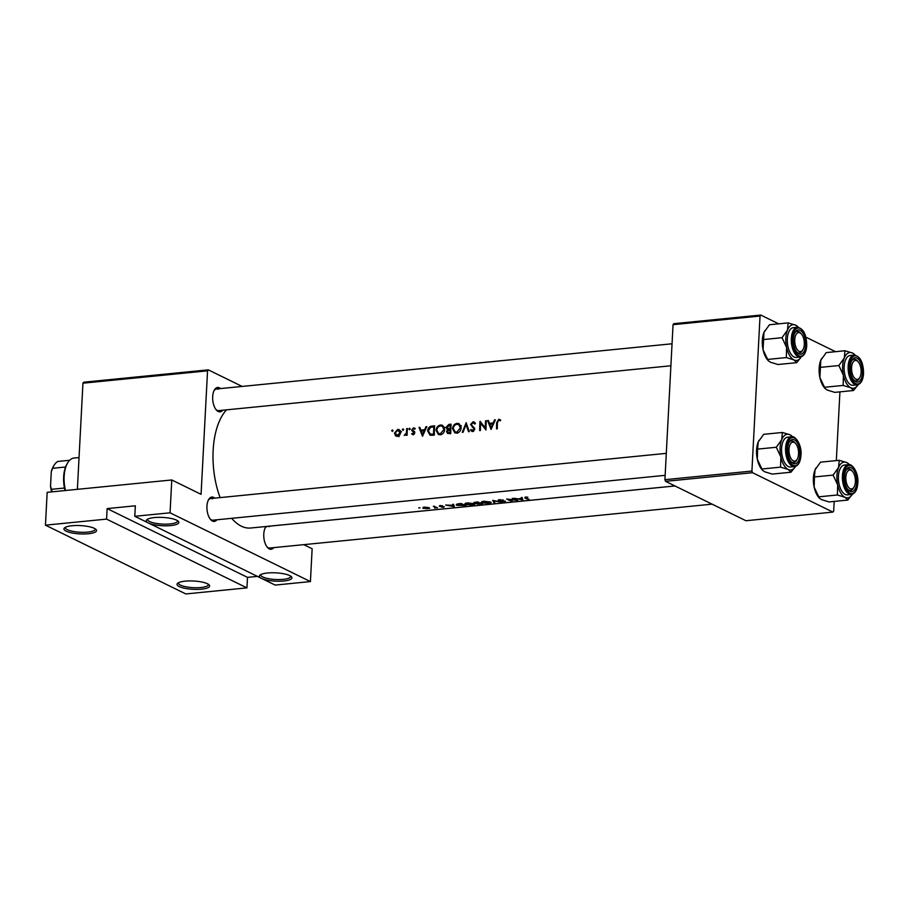 <?xml version="1.0" encoding="UTF-8"?>
<svg xmlns="http://www.w3.org/2000/svg" width="909" height="909" viewBox="0 0 909 909"><rect width="100%" height="100%" fill="white"/><g stroke="black" fill="none" stroke-linecap="round" stroke-linejoin="round"><path stroke-width="1.36" d="M289.744 575.602A16.328 4.159 3 0 1 291.414 576.726A16.328 4.159 3 0 1 281.824 581.158A16.328 4.159 3 0 1 261.531 578.397A16.328 4.159 3 0 1 259.974 575.079A16.328 4.159 3 0 1 273.643 572.772A16.328 4.159 3 0 1 289.744 575.602M260.86 574.511A14.964 3.818 -177 0 0 260.758 574.908A14.964 3.818 -177 0 0 262.781 576.965A14.964 3.818 -177 0 0 279.483 579.567A14.964 3.818 -177 0 0 290.653 576.476A14.964 3.818 -177 0 0 290.585 576.079M207.457 583.76A16.328 4.159 3 0 1 209.138 584.896A16.328 4.159 3 0 1 199.537 589.316A16.328 4.159 3 0 1 179.243 586.566A16.328 4.159 3 0 1 177.687 583.237A16.328 4.159 3 0 1 191.356 580.931A16.328 4.159 3 0 1 207.457 583.76M178.573 582.68A14.964 3.818 -177 0 0 178.471 583.067A14.964 3.818 -177 0 0 180.493 585.135A14.964 3.818 -177 0 0 197.208 587.725A14.964 3.818 -177 0 0 208.366 584.635A14.964 3.818 -177 0 0 208.309 584.237M176.63 520.187A16.328 4.159 3 0 1 178.3 521.312A16.328 4.159 3 0 1 168.71 525.743A16.328 4.159 3 0 1 148.417 522.982A16.328 4.159 3 0 1 146.86 519.664A16.328 4.159 3 0 1 160.529 517.346A16.328 4.159 3 0 1 176.63 520.187M147.747 519.096A14.964 3.818 -177 0 0 147.644 519.482A14.964 3.818 -177 0 0 149.667 521.55A14.964 3.818 -177 0 0 166.37 524.152A14.964 3.818 -177 0 0 177.539 521.05A14.964 3.818 -177 0 0 177.471 520.652M94.343 528.345A16.328 4.159 3 0 1 96.024 529.47A16.328 4.159 3 0 1 86.423 533.901A16.328 4.159 3 0 1 66.13 531.14A16.328 4.159 3 0 1 64.573 527.822A16.328 4.159 3 0 1 78.242 525.516A16.328 4.159 3 0 1 94.343 528.345M65.459 527.254A14.964 3.818 -177 0 0 65.368 527.652A14.964 3.818 -177 0 0 67.38 529.708A14.964 3.818 -177 0 0 84.094 532.31A14.964 3.818 -177 0 0 95.252 529.208A14.964 3.818 -177 0 0 95.195 528.822M273.757 547.627A12.249 6.079 -95.7 0 1 269.291 548.9A12.249 6.079 -95.7 0 1 267.451 547.423A12.249 6.079 -95.7 0 1 265.473 527.413A12.249 6.079 -95.7 0 1 266.087 526.493M266.996 546.854A10.885 5.397 84.3 0 0 268.189 547.707A10.885 5.397 84.3 0 0 269.814 548.025L712.122 504.154M216.921 519.789A12.249 6.079 -95.7 0 1 212.467 521.062A12.249 6.079 -95.7 0 1 210.627 519.573A12.249 6.079 -95.7 0 1 208.638 499.575A12.249 6.079 -95.7 0 1 213.706 497.405A12.249 6.079 -95.7 0 1 214.774 498.132M210.161 519.005A10.885 5.397 84.3 0 0 211.354 519.857A10.885 5.397 84.3 0 0 212.979 520.175L665.149 475.339M222.671 410.22A12.249 6.079 -95.7 0 1 218.205 411.493A12.249 6.079 -95.7 0 1 216.365 410.016A12.249 6.079 -95.7 0 1 214.376 390.006A12.249 6.079 -95.7 0 1 219.444 387.848A12.249 6.079 -95.7 0 1 220.523 388.563M215.91 409.448A10.885 5.397 84.3 0 0 217.103 410.3A10.885 5.397 84.3 0 0 218.728 410.618L670.887 365.77M487.588 420.572L491.065 429.468L495.394 419.799L494.587 419.878L493.155 422.935L489.428 423.31L488.394 420.492L487.588 420.572L488.599 421.072M452.523 428.628L454.773 432.775L456.829 433.104C459.431 432.536 460.874 430.741 461.181 427.719L459.068 423.674L457.113 423.367C454.432 423.889 452.898 425.639 452.523 428.628L453.273 428.991M448.376 429.877L447.558 429.48L446.558 431.559L447.58 433.468L450.762 433.468A62.585 31.042 -95.7 0 1 451.091 424.196L448.864 424.412L446.069 427.275L447.126 429.309M397.051 436.354L395.188 435.445L397.449 436.343L399.767 434.991L400.676 432.502L399.199 429.582L397.767 429.366L394.449 433.127L396.029 436.115M392.29 431.423L393.018 430.593L392.393 429.9L391.654 430.73L392.699 431.241M413.504 431.014L412.47 429.787L413.595 428.605L414.743 429.196L415.277 428.525L413.618 427.798L411.72 429.9L414.004 432.957L413.197 433.945L412.175 433.332L411.663 433.968L413.175 434.786L414.743 432.843L413.504 431.014M413.3 434.763L411.663 433.968L413.175 434.786M414.084 434.377L412.175 433.332M415.277 428.525L413.618 427.798L415.22 428.582M413.595 428.605L414.743 429.196M419.015 427.378L422.492 436.275L426.821 426.605L426.026 426.685L424.583 429.741L420.856 430.105L419.822 427.298L419.015 427.378L420.026 427.866M419.788 507.722L418.685 507.949L420.049 507.813M497.428 422.651L498.7 420.174L500.234 420.833L500.723 420.083L498.814 419.231L496.689 422.628A62.585 31.042 84.3 0 0 496.553 428.923L497.291 428.855A62.585 31.042 -95.7 0 1 497.428 422.651M500.723 420.083L498.814 419.231L500.677 420.151M499.234 420.253L500.234 420.833M409.482 429.718L410.22 428.889L409.584 428.196L408.845 429.025L409.891 429.537M406.528 430.843L406.289 433.173L404.255 435.434L406.391 434.343A62.585 31.042 84.3 0 0 406.368 435.343L407.107 435.263A62.585 31.042 -95.7 0 1 407.414 428.525L406.675 428.605A62.585 31.042 84.3 0 0 406.528 430.843L407.243 431.196M402.937 430.366L403.676 429.537L403.051 428.843L402.301 429.673L403.346 430.184M434.309 435.104A62.585 31.042 -95.7 0 1 434.638 425.832L432.082 426.082C429.423 426.355 427.934 427.98 427.628 430.968L430.037 435.184L434.309 435.104M436.07 430.252L438.32 434.411L440.376 434.741C442.967 434.172 444.421 432.377 444.717 429.355L442.615 425.31L440.649 425.003C437.968 425.514 436.445 427.264 436.07 430.252L436.809 430.616M463.056 432.252L465.999 424.639L468.544 431.707L469.328 431.627L466.181 422.696L462.261 432.332L463.056 432.252M473.816 431.071L471.169 429.514L470.498 430.162L472.68 431.536L474.714 429.139L471.305 424.423L473.01 422.719L474.725 424.06L475.441 423.526L473.078 421.787L470.567 424.492L473.453 428.094L473.975 429.253L472.078 430.446L473.634 431.207M474.168 421.969L473.078 421.787L475.009 422.73M473.01 422.719L475.305 423.628M471.68 431.366L472.68 431.536M479.997 421.333A62.585 31.042 84.3 0 0 479.668 430.605L480.406 430.525A62.585 31.042 -95.7 0 1 480.6 423.196L485.997 429.98A62.585 31.042 -95.7 0 1 486.326 420.697L485.588 420.776A62.585 31.042 84.3 0 0 485.27 428.025L480.282 421.469M674.944 485.951L250.679 528.015A62.585 31.042 -95.7 0 1 241.34 526.175A62.585 31.042 -95.7 0 1 231.681 518.323M220.092 497.598A62.585 31.042 -95.7 0 1 226.534 409.845M424.344 507.12L423.037 508.37L429.673 508.37L428.821 507.586L424.344 507.12M434.491 506.904L435.559 507.472L434.65 508.086L436.297 507.711A62.585 31.042 84.3 0 0 436.82 507.904L437.559 507.824A62.585 31.042 -95.7 0 1 435.422 506.927A62.585 31.042 -95.7 0 1 434.07 506.199L433.332 506.279A62.585 31.042 84.3 0 0 434.491 506.904L434.525 506.461M439.467 505.699L440.013 506.472L443.569 506.824L441.66 507.222L443.694 507.245L444.296 506.745L440.161 506.199L442.388 505.654L439.445 506.279L440.195 505.552M440.161 506.199L440.672 505.529M445.671 505.052L454.364 506.699L453.477 504.279L452.671 504.359L452.943 505.29L445.671 505.052M458.738 503.756L456.17 504.87L456.852 505.336L466.067 505.54A62.585 31.042 -95.7 0 1 462.647 504.234A62.585 31.042 -95.7 0 1 461.283 503.506L458.738 503.756M467.158 502.836L464.681 504.029L465.363 504.529L472.26 504.972C474.725 504.711 475.305 504.279 473.987 503.666L467.158 502.836M474.282 502.336L474.237 503.075L477.111 503.95L482.531 503.904A62.585 31.042 -95.7 0 1 479.1 502.597A62.585 31.042 -95.7 0 1 477.736 501.87L473.873 502.7M483.622 501.211L481.145 502.393L481.815 502.893L488.712 503.336C491.178 503.086 491.758 502.643 490.44 502.029L483.622 501.211M492.723 500.382L494.03 502.768L494.814 502.688L493.78 500.927L501.098 502.063L492.723 500.382M498.564 499.848L498.757 500.643L504.756 501.302L501.563 501.745L505.472 501.223L499.268 500.484L503.132 499.95L498.2 500.2M499.268 500.484L500.098 499.586M506.643 499.007A62.585 31.042 84.3 0 0 508.006 499.734A62.585 31.042 84.3 0 0 511.426 501.041L512.165 500.973A62.585 31.042 -95.7 0 1 508.745 499.655A62.585 31.042 -95.7 0 1 508.392 499.484L517.766 500.416A62.585 31.042 -95.7 0 1 514.335 499.098A62.585 31.042 -95.7 0 1 512.971 498.382L512.233 498.45A62.585 31.042 84.3 0 0 513.596 499.177A62.585 31.042 84.3 0 0 515.994 500.166L506.643 499.007M514.244 498.257L522.925 499.905L522.05 497.473L521.243 497.553L521.516 498.484L517.789 498.859L514.244 498.257M525.322 497.075L525.072 498.143A62.585 31.042 84.3 0 0 528.311 499.371L529.049 499.291A62.585 31.042 -95.7 0 1 525.856 498.098L525.766 497.348L527.856 497.189L525.322 497.075L524.891 498.052M525.629 497.984L525.788 497.041M504.586 501.563L505.472 501.223M504.768 501.064L504.154 501.62M491.155 502.586L490.44 502.029M477.055 503.268L477.111 503.95L477.145 503.268L474.987 503.007L474.805 502.188M474.691 504.211L473.987 503.666M443.706 506.938L444.296 506.745M435.581 507.006L435.127 507.892M106.58 519.107L246.941 587.873L185.822 593.941L45.45 525.163L106.58 519.107L107.126 508.597L247.498 577.363L246.941 587.873M207.547 370.838L82.946 383.189L83.696 382.212L208.297 369.849L207.547 370.838L201.071 494.326L171.778 479.963L170.051 512.812L310.423 581.578L275.154 585.078L134.793 516.301L170.051 512.812M82.946 383.189L77.379 489.326M839.927 391.859L836.325 460.602M834.189 501.427L833.678 511.119L832.928 512.097L752.527 472.703L665.536 481.338L745.937 520.732L832.928 512.097M673.046 324.672L673.796 323.695L760.788 315.059L760.038 316.048L673.046 324.672L664.922 479.691L751.913 471.055L752.527 472.703M760.038 316.048L751.913 471.055M760.788 315.059L778.695 323.843M805.874 337.159L835.53 351.681M665.536 481.338L664.922 479.691M208.297 369.849L242.112 386.427M171.778 479.963L47.166 492.326L45.45 525.163M303.799 544.65L312.139 548.741L310.423 581.578M212.456 498.836A10.885 5.397 84.3 0 0 210.831 498.518A10.885 5.397 84.3 0 0 208.297 500.223M218.205 389.279A10.885 5.397 84.3 0 0 216.581 388.961A10.885 5.397 84.3 0 0 214.047 390.654M269.291 526.686A10.885 5.397 84.3 0 0 267.666 526.356A10.885 5.397 84.3 0 0 265.133 528.061M134.793 516.301L135.339 505.802L107.126 508.597M247.498 577.363L257.406 576.386M423.083 507.381L423.037 508.37M423.764 508.301L424.776 507.37L428.514 507.824L427.537 508.654L423.764 508.301L423.424 507.279M453 504.325L452.943 505.29M453.375 506.415L450.091 505.847L453.034 505.552L453.375 506.415L453.489 504.313M453.102 504.313L453.034 505.552M456.92 504.052L456.852 505.336M461.045 503.529L461.033 503.847A62.585 31.042 84.3 0 0 464.84 505.472L457.591 505.268L457.852 504.245L461.033 503.847M457.591 505.268L457.875 503.859M465.431 503.2L465.363 504.529M466.101 504.461C465.056 503.859 465.578 503.404 467.68 503.109L473.248 503.734C474.293 504.245 473.782 504.609 471.726 504.836L466.101 504.461L465.578 503.143M473.271 503.404L473.839 503.609M481.316 503.529L477.839 503.881L477.668 503.234M477.839 503.881L479.759 503.291A62.585 31.042 84.3 0 0 481.293 503.836M474.975 502.995L477.486 502.222A62.585 31.042 84.3 0 0 479.259 503.086L479.259 503.336M479.259 503.086L477.18 503.268M481.884 501.563L481.815 502.893M482.554 502.825C481.509 502.222 482.043 501.779 484.133 501.484L489.701 502.109C490.746 502.62 490.246 502.984 488.19 503.2L482.554 502.825L482.043 501.507M489.724 501.779L490.269 502.563L490.303 501.973M494.087 501.552L494.03 502.768M521.573 497.53L521.516 498.484M521.948 499.62L518.664 499.041L521.607 498.757L521.948 499.62L522.061 497.518M521.675 497.518L521.607 498.757M422.458 430.889L420.856 430.105M425.219 430.048L424.583 429.741M426.639 426.991L426.026 426.685M422.56 434.434L421.197 431.014L424.139 430.73L422.56 434.434L423.208 434.752M424.776 431.036L424.139 430.73M414.686 433.286L414.004 432.957M414.743 432.809L413.822 432.354M414.447 431.23L414.674 432.241L411.947 430.911M412.572 430.321L411.72 429.9M407.118 434.695L406.391 434.343M405.755 435.195L404.675 434.672M405.823 435.127L405.05 434.752M407.141 433.593L406.289 433.173M407.38 428.946L406.675 428.605M395.199 433.491L394.449 433.127M400.233 430.571L397.767 429.366M398.54 436.036L396.415 435.331L399.096 436.65M397.71 430.184L399.937 432.57L397.472 435.502L395.188 433.048L397.71 430.184L401.528 431.695M400.63 432.911L399.937 432.57M431.071 435.331L430.593 434.388M428.366 431.332L427.628 430.968M434.536 427.185L433.832 426.832A62.585 31.042 84.3 0 0 433.57 434.207L429.923 434.059L432.536 435.331M434.309 434.57L433.57 434.207M432.548 435.275L430.468 434.252L428.366 430.9L430.514 427.4L433.832 426.832M439.729 434.763L439.092 433.695M442.717 426.423L440.649 425.003M440.331 433.775L438.638 433.479L436.809 430.184C437.127 427.741 438.399 426.321 440.615 425.935L442.24 426.185L443.978 429.434L440.331 433.775L441.626 434.411M444.694 429.775L443.978 429.434M447.364 431.945L446.558 431.559M446.853 427.65L446.069 427.275M451 425.469L448.864 424.412M450.023 432.57L447.864 432.536L447.296 431.468L450.08 429.571A62.585 31.042 84.3 0 0 450.023 432.57L450.762 432.934M450.671 433.479L449.023 432.673M450.807 429.934L450.08 429.571M450.83 428.98L447.58 428.559L450.296 429.889M449.875 429.593L446.808 427.196L450.285 425.207A62.585 31.042 84.3 0 0 450.103 428.628M451 425.548L450.285 425.207M456.193 433.127L455.545 432.059M459.181 424.787L457.113 423.367M456.795 432.15L455.102 431.843L453.261 428.548C453.58 426.105 454.852 424.685 457.068 424.298L458.704 424.56L460.443 427.798L456.795 432.15L458.079 432.775M461.147 428.15L460.443 427.798M466.976 425.117L465.999 424.639M473.112 431.445L470.498 430.162M474.68 429.593L473.975 429.253M474.691 428.696L473.453 428.094M474.6 428.366L472.373 427.275M471.351 424.878L470.567 424.492M474.521 428.173L473.589 427.094M486.292 421.117L485.588 420.776M482.134 423.958L480.6 423.196M486.008 428.389L485.27 428.025M491.03 424.094L489.428 423.31M493.792 423.253L493.155 422.935M495.212 420.185L494.587 419.878M491.133 427.628L489.769 424.219L492.712 423.924L491.133 427.628L491.769 427.946M493.348 424.23L492.712 423.924M856.835 360.725A9.522 4.727 84.3 0 0 851.585 367.588A9.522 4.727 84.3 0 0 855.869 379.121A9.522 4.727 84.3 0 0 859.812 377.44A9.522 4.727 84.3 0 0 858.266 361.884A9.522 4.727 84.3 0 0 856.835 360.725M854.63 380.553A10.885 5.397 -95.7 0 1 853.437 379.701A10.885 5.397 84.3 0 0 856.255 380.871A10.885 5.397 -95.7 0 1 854.63 380.553M857.823 361.418A10.885 5.397 84.3 0 0 854.108 359.214A10.885 5.397 84.3 0 0 851.574 360.907A10.885 5.397 -95.7 0 1 854.108 359.214A10.885 5.397 -95.7 0 1 855.733 359.532A10.885 5.397 -95.7 0 1 857.369 360.85L858.266 361.884M859.812 377.44L859.13 378.621A10.885 5.397 -95.7 0 1 856.255 380.871A10.885 5.397 84.3 0 0 859.459 377.974M837.666 484.804A17.953 8.908 -95.7 0 1 836.916 475.543A17.953 8.908 -95.7 0 1 838.575 467.465L833.121 475.1L837.666 484.804L837.405 494.985L845.006 497.291L847.79 500.075L852.358 494.235A17.953 8.908 -95.7 0 1 845.006 497.291A17.953 8.908 84.3 0 1 837.666 484.804M844.484 476.486A12.249 6.079 -95.7 0 1 846.165 469.828A12.249 6.079 -95.7 0 1 853.199 469.294A12.249 6.079 -95.7 0 1 856.744 482.486A12.249 6.079 -95.7 0 1 848.154 489.826A12.249 6.079 -95.7 0 1 844.484 476.486M852.085 470.987A10.885 5.397 84.3 0 0 848.358 468.771A10.885 5.397 84.3 0 0 845.836 470.476A10.885 5.397 -95.7 0 1 848.358 468.771A10.885 5.397 -95.7 0 1 849.983 469.089A10.885 5.397 -95.7 0 1 851.619 470.407L852.528 471.441A9.522 4.727 84.3 0 0 851.097 470.294A9.522 4.727 84.3 0 0 845.847 477.145A9.522 4.727 84.3 0 0 850.131 488.678A9.522 4.727 84.3 0 0 854.074 486.997A9.522 4.727 84.3 0 0 852.528 471.441M838.416 476.282A14.964 7.42 84.3 0 0 847.381 494.848L851.381 494.451A14.964 7.42 -95.7 0 1 842.416 475.884A14.964 7.42 -95.7 0 1 848.427 464.669L844.438 465.056A14.964 7.42 84.3 0 0 838.416 476.282M847.79 500.075L829.088 501.927L821.486 499.62L819.384 498.132L814.157 487.133L814.419 476.964L833.121 475.1M818.702 496.837L837.405 494.985M814.419 476.964L815.066 469.794L820.52 462.158L839.223 460.306L838.575 467.465A17.953 8.908 -95.7 0 1 846.813 462.613L839.223 460.306M848.926 464.101L846.813 462.613A17.953 8.908 -95.7 0 1 849.426 464.681L848.926 464.101M819.384 498.132L818.793 497.45A17.953 8.908 -95.7 0 1 814.157 487.133A17.953 8.908 -95.7 0 1 815.066 469.794A17.953 8.908 -95.7 0 1 815.884 468.124A17.953 8.908 -95.7 0 1 815.941 468.021M854.074 486.997L853.392 488.19A10.885 5.397 -95.7 0 1 850.506 490.428A10.885 5.397 -95.7 0 1 848.881 490.11A10.885 5.397 -95.7 0 1 847.699 489.258A10.885 5.397 84.3 0 0 850.506 490.428A10.885 5.397 84.3 0 0 853.721 487.531M799.045 351.272A9.522 4.727 84.3 0 0 802.977 349.59A9.522 4.727 84.3 0 0 801.443 334.035A9.522 4.727 84.3 0 0 800.011 332.887A9.522 4.727 84.3 0 0 794.75 339.739A9.522 4.727 84.3 0 0 799.045 351.272M800.988 333.58A10.885 5.397 84.3 0 0 797.273 331.365A10.885 5.397 84.3 0 0 794.739 333.069A10.885 5.397 -95.7 0 1 797.273 331.365A10.885 5.397 -95.7 0 1 798.897 331.683A10.885 5.397 -95.7 0 1 800.534 333.001L801.443 334.035M802.977 349.59L802.295 350.783A10.885 5.397 -95.7 0 1 799.42 353.033A10.885 5.397 -95.7 0 1 797.795 352.703A10.885 5.397 -95.7 0 1 796.602 351.863A10.885 5.397 84.3 0 0 799.42 353.033A10.885 5.397 84.3 0 0 802.636 350.135M780.842 456.966A17.953 8.908 -95.7 0 1 780.092 447.705A17.953 8.908 -95.7 0 1 781.751 439.626L776.297 447.262L780.842 456.966L780.581 467.146L788.171 469.453L790.966 472.226L795.534 466.397A17.953 8.908 -95.7 0 1 788.171 469.453A17.953 8.908 84.3 0 1 780.842 456.966M787.649 448.637A12.249 6.079 -95.7 0 1 789.342 441.99A12.249 6.079 -95.7 0 1 796.364 441.444A12.249 6.079 -95.7 0 1 799.92 454.648A12.249 6.079 -95.7 0 1 791.319 461.988A12.249 6.079 -95.7 0 1 787.649 448.637M795.25 443.137A10.885 5.397 84.3 0 0 791.534 440.933A10.885 5.397 84.3 0 0 789.001 442.626A10.885 5.397 -95.7 0 1 791.534 440.933A10.885 5.397 -95.7 0 1 793.159 441.251A10.885 5.397 -95.7 0 1 794.796 442.569L795.693 443.603A9.522 4.727 84.3 0 0 794.261 442.444A9.522 4.727 84.3 0 0 789.012 449.307A9.522 4.727 84.3 0 0 793.296 460.84A9.522 4.727 84.3 0 0 797.238 459.159A9.522 4.727 84.3 0 0 795.693 443.603M781.581 448.444A14.964 7.42 84.3 0 0 790.557 466.999L794.557 466.601A14.964 7.42 -95.7 0 1 785.581 448.046A14.964 7.42 -95.7 0 1 791.603 436.82L787.603 437.218A14.964 7.42 84.3 0 0 781.581 448.444M790.966 472.226L772.252 474.089L764.662 471.782L762.56 470.294L757.322 459.295L757.583 449.114L776.297 447.262M761.867 468.999L780.581 467.146M757.583 449.114L758.231 441.956L763.685 434.32L782.399 432.468L781.751 439.626A17.953 8.908 -95.7 0 1 789.989 434.775L782.399 432.468M792.091 436.263L789.989 434.775A17.953 8.908 -95.7 0 1 792.603 436.843L792.091 436.263M762.56 470.294L761.958 469.612A17.953 8.908 -95.7 0 1 757.322 459.295A17.953 8.908 -95.7 0 1 758.231 441.956A17.953 8.908 -95.7 0 1 759.049 440.274A17.953 8.908 -95.7 0 1 759.117 440.172M797.238 459.159L796.557 460.34A10.885 5.397 -95.7 0 1 793.682 462.59A10.885 5.397 -95.7 0 1 792.057 462.272A10.885 5.397 -95.7 0 1 790.864 461.42A10.885 5.397 84.3 0 0 793.682 462.59A10.885 5.397 84.3 0 0 796.898 459.693M796.704 362.668L777.99 364.52L770.4 362.214L768.298 360.725L763.071 349.738A17.953 8.908 -95.7 0 1 762.321 340.477A17.953 8.908 -95.7 0 1 763.98 332.399L769.423 324.763L788.137 322.9L787.489 330.058L782.035 337.693L786.58 347.397L786.319 357.578L793.909 359.884L796.704 362.668L801.272 356.828A17.953 8.908 -95.7 0 1 793.909 359.884A17.953 8.908 -95.7 0 1 786.58 347.397A17.953 8.908 -95.7 0 1 787.489 330.058A17.953 8.908 -95.7 0 1 795.727 325.206L788.137 322.9M768.298 360.725L767.707 360.044A17.953 8.908 -95.7 0 1 763.071 349.738L763.98 332.399A17.953 8.908 -95.7 0 1 764.799 330.717A17.953 8.908 -95.7 0 1 764.855 330.615M805.658 345.09A12.249 6.079 -95.7 0 1 797.068 352.419A12.249 6.079 -95.7 0 1 793.387 339.08A12.249 6.079 -95.7 0 1 795.08 332.421A12.249 6.079 -95.7 0 1 802.113 331.887A12.249 6.079 -95.7 0 1 805.658 345.09M797.341 327.263L793.341 327.66A14.964 7.42 84.3 0 0 787.33 338.875A14.964 7.42 84.3 0 0 796.295 357.442L800.295 357.044A14.964 7.42 -95.7 0 1 791.319 338.478A14.964 7.42 -95.7 0 1 797.341 327.263C803.397 328.399 806.533 334.535 806.726 345.67C806.215 352.408 804.079 356.203 800.295 357.044M767.616 359.43L786.319 357.578M763.333 339.557L782.035 337.693M797.841 326.695L795.727 325.206A17.953 8.908 84.3 0 1 798.341 327.274L797.841 326.695M853.54 390.506L834.826 392.37L827.235 390.063L825.133 388.575L819.895 377.576A17.953 8.908 -95.7 0 1 819.145 368.315A17.953 8.908 -95.7 0 1 820.804 360.237L826.258 352.601L844.972 350.749L844.313 357.907L838.871 365.543L843.404 375.247L843.154 385.427L850.744 387.734L853.54 390.506L858.096 384.677A17.953 8.908 -95.7 0 1 850.744 387.734A17.953 8.908 -95.7 0 1 843.404 375.247A17.953 8.908 -95.7 0 1 844.313 357.907A17.953 8.908 -95.7 0 1 852.562 353.056L844.972 350.749M825.133 388.575L824.531 387.893A17.953 8.908 -95.7 0 1 819.895 377.576L820.804 360.237A17.953 8.908 -95.7 0 1 821.622 358.555A17.953 8.908 -95.7 0 1 821.679 358.453M862.482 372.929A12.249 6.079 -95.7 0 1 853.892 380.269A12.249 6.079 -95.7 0 1 850.222 366.918A12.249 6.079 -95.7 0 1 851.903 360.271A12.249 6.079 -95.7 0 1 858.937 359.725A12.249 6.079 -95.7 0 1 862.482 372.929M854.176 355.101L850.176 355.499A14.964 7.42 84.3 0 0 844.154 366.713A14.964 7.42 84.3 0 0 853.131 385.28L857.13 384.882A14.964 7.42 -95.7 0 1 848.154 366.316A14.964 7.42 -95.7 0 1 854.176 355.101C860.232 356.237 863.357 362.373 863.55 373.508C863.05 380.257 860.903 384.053 857.13 384.882M824.44 387.279L843.154 385.427M820.157 367.395L838.871 365.543M854.665 354.544L852.562 353.056A17.953 8.908 84.3 0 1 855.164 355.112L854.665 354.544M79.049 457.545L73.993 458.045A24.486 12.147 84.3 0 0 67.516 463.101A24.486 12.147 84.3 0 0 64.141 476.407A24.486 12.147 84.3 0 0 65.505 490.508M65.039 490.553A23.123 11.476 -95.7 0 1 64.459 488.031A23.123 11.476 -95.7 0 1 63.653 476.861A23.123 11.476 -95.7 0 1 65.562 467.01A23.123 11.476 -95.7 0 1 66.834 464.294L67.516 463.101M65.562 467.01L52.631 468.294L51.29 471.612A21.771 10.794 -95.7 0 1 53.222 466.76L53.904 465.567A23.123 11.476 84.3 0 0 52.631 468.294M51.643 491.883A21.771 10.794 -95.7 0 1 50.529 486.235L51.29 471.612M50.529 486.235L51.529 489.315A23.123 11.476 84.3 0 0 52.108 491.837M64.459 488.031L51.529 489.315M69.641 460.272L57.881 461.442A23.123 11.476 84.3 0 0 53.904 465.567M497.405 422.98L496.689 422.628M414.743 432.604L412.981 431.752M525.129 497.098L525.072 498.143M433.661 426.855L432.082 426.082M434.309 434.911L432.991 434.263M450.819 429.264L449.614 428.673M843.529 476.009A14.146 7.022 84.3 0 0 849.892 493.144A14.146 7.022 84.3 0 0 857.698 482.963A14.146 7.022 84.3 0 0 851.324 465.828A14.146 7.022 84.3 0 0 843.529 476.009M786.694 448.171A14.146 7.022 84.3 0 0 793.068 465.306A14.146 7.022 84.3 0 0 800.874 455.114A14.146 7.022 84.3 0 0 794.5 437.979A14.146 7.022 84.3 0 0 786.694 448.171M806.613 345.556A14.146 7.022 84.3 0 0 800.238 328.422A14.146 7.022 84.3 0 0 792.432 338.614A14.146 7.022 84.3 0 0 798.806 355.749A14.146 7.022 84.3 0 0 806.613 345.556M863.436 373.394A14.146 7.022 84.3 0 0 857.073 356.26A14.146 7.022 84.3 0 0 849.267 366.452A14.146 7.022 84.3 0 0 855.642 383.587A14.146 7.022 84.3 0 0 863.436 373.394M435.684 507.654L435.718 507.063M457.022 504.756L457.057 504.018M499.075 500.268L499.109 499.689M499.461 420.356L500.291 420.753M412.777 433.866L413.993 434.457M414.174 428.718L414.856 429.048M438.638 433.479L441.24 434.752M442.24 426.185L444.956 427.525M447.864 432.536L450.466 433.82M455.102 431.843L457.704 433.116M458.704 424.56L461.42 425.889M851.381 494.451C855.164 493.61 857.301 489.815 857.812 483.077C858.96 473.646 852.483 463.283 848.427 464.669M216.581 388.961L672.046 343.784M794.557 466.601C798.329 465.772 800.477 461.977 800.977 455.227C802.124 445.808 795.648 435.445 791.603 436.82M666.297 453.352L210.831 498.518M267.666 526.356L674.989 485.963"/></g></svg>
